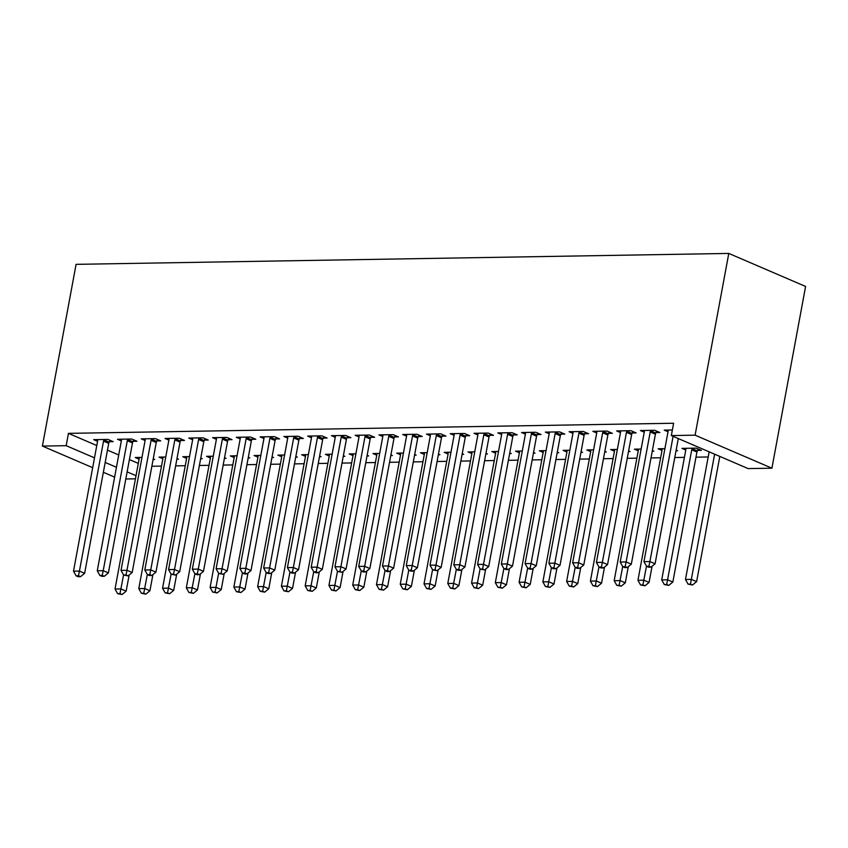 <?xml version="1.0" encoding="UTF-8"?>
<svg xmlns="http://www.w3.org/2000/svg" width="848" height="848" viewBox="0 0 848 848"><rect width="100%" height="100%" fill="white"/><g stroke="black" fill="none" stroke-linecap="round" stroke-linejoin="round"><path stroke-width="1.27" d="M151.856 466.273L161.502 466.103M175.631 465.87L185.267 465.711M199.397 465.478L209.032 465.319M223.162 465.075L232.808 464.916M246.938 464.683L256.573 464.524M270.703 464.28L280.349 464.121M294.468 463.888L304.114 463.729M318.244 463.485L327.879 463.326M342.009 463.093L351.655 462.934M365.785 462.701L375.42 462.531M389.55 462.298L399.185 462.139M413.315 461.906L422.961 461.736M437.091 461.503L446.726 461.344M460.856 461.111L470.492 460.941M484.621 460.708L494.267 460.549M508.397 460.316L518.033 460.157M532.162 459.913L541.798 459.754M555.928 459.521L565.574 459.362M579.703 459.118L589.339 458.959M603.469 458.726L613.104 458.567M627.234 458.323L636.88 458.164M651.01 457.931L660.645 457.772M674.775 457.538L684.421 457.369M695.975 457.178L708.186 456.977M719.751 456.786L720.641 456.765M135.447 478.823L125.811 478.982M96.789 445.539L68.455 433.36L673.609 423.247L671.33 435.575L748.148 468.594L771.913 468.191L805.6 286.454L728.782 253.435L76.087 264.343L42.4 446.08L66.165 445.677L94.499 457.856M176.882 459.128L178.472 459.107L176.999 458.471M162.858 458.757L159.021 457.114L165.742 456.998M133.104 441.32L136.952 441.257L131.758 439.02L117.49 439.264L121.338 440.907M224.413 458.333L226.013 458.312L224.54 457.676M210.399 457.962L206.562 456.319L213.283 456.203M180.635 440.525L184.482 440.462L179.299 438.225L165.031 438.469L168.869 440.123M271.954 457.538L273.544 457.517L272.081 456.881M257.94 457.167L254.093 455.524L260.824 455.408M228.176 439.73L232.023 439.667L226.829 437.43L212.572 437.674L216.41 439.328M319.495 456.743L321.085 456.722L319.611 456.086M305.471 456.383L301.634 454.729L308.354 454.613M275.717 438.935L279.564 438.872L274.37 436.635L260.113 436.879L263.951 438.533M367.025 455.948L368.626 455.927L367.152 455.291M353.012 455.588L349.175 453.934L355.895 453.818M323.247 438.14L327.095 438.077L321.911 435.851L307.644 436.084L311.492 437.738M414.566 455.164L416.167 455.132L414.693 454.496M400.553 454.793L396.705 453.139L403.436 453.023M370.788 437.345L374.636 437.282L369.442 435.056L355.185 435.289L359.022 436.943M462.107 454.369L463.697 454.337L462.224 453.701M448.083 453.998L444.246 452.344L450.977 452.228M418.329 436.55L422.177 436.487L416.983 434.261L402.726 434.494L406.563 436.148M509.648 453.574L511.238 453.542L509.765 452.906M495.624 453.203L491.787 451.549L498.507 451.443M465.87 435.755L469.707 435.692L464.524 433.466L450.256 433.699L454.104 435.353M557.178 452.779L558.779 452.747L557.306 452.122M543.165 452.408L539.328 450.754L546.048 450.648M513.4 434.96L517.248 434.897L512.054 432.671L497.797 432.904L501.634 434.558M604.719 451.984L606.309 451.952L604.836 451.327M590.706 451.613L586.858 449.959L593.589 449.853M560.941 434.176L564.789 434.102L559.595 431.876L545.338 432.109L549.175 433.763M652.26 451.189L653.85 451.157L652.377 450.532M638.237 450.818L634.399 449.164L641.12 449.058M608.482 433.381L612.33 433.317L607.136 431.081L592.869 431.325L596.716 432.968M697.544 450.436L701.391 450.373L696.197 448.136L681.94 448.38L685.778 450.023M656.013 432.586L659.861 432.522L654.677 430.286L640.41 430.53L644.257 432.173M107.463 450.129L118.731 454.973M129.405 459.563L138.309 463.39M672.358 429.989L664.185 430.127L668.023 431.78M632.248 432.978L636.095 432.915L630.901 430.689L616.644 430.922L620.482 432.575M676.026 450.786L677.616 450.765L676.153 450.129M662.012 450.426L658.165 448.772L664.896 448.656M584.707 433.773L588.554 433.71L583.371 431.484L569.103 431.717L572.941 433.37M628.485 451.581L630.085 451.56L628.612 450.924M614.471 451.221L610.634 449.567L617.355 449.451M537.176 434.568L541.024 434.505L535.83 432.268L521.562 432.512L525.41 434.165M580.954 452.376L582.544 452.355L581.071 451.719M566.93 452.016L563.093 450.362L569.814 450.246M489.635 435.363L493.483 435.3L488.289 433.063L474.032 433.307L477.869 434.96M533.413 453.171L535.003 453.15L533.53 452.514M519.4 452.8L515.552 451.157L522.283 451.041M442.094 436.158L445.942 436.095L440.748 433.858L426.491 434.102L430.328 435.755M485.872 453.966L487.473 453.945L485.999 453.309M471.859 453.595L468.011 451.952L474.742 451.836M394.553 436.953L398.401 436.89L393.218 434.653L378.95 434.897L382.798 436.54M438.331 454.761L439.932 454.74L438.458 454.104M424.318 454.39L420.481 452.747L427.201 452.631M347.023 437.748L350.871 437.685L345.677 435.448L331.42 435.692L335.257 437.335M390.801 455.556L392.391 455.524L390.917 454.899M376.777 455.185L372.94 453.532L379.671 453.426M299.482 438.543L303.33 438.48L298.136 436.243L283.879 436.487L287.716 438.13M343.26 456.351L344.85 456.319L343.387 455.694M329.247 455.98L325.399 454.327L332.13 454.221M251.941 439.328L255.789 439.264L250.605 437.038L236.338 437.271L240.185 438.925M295.719 457.146L297.319 457.114L295.846 456.489M281.706 456.775L277.868 455.122L284.589 455.016M204.41 440.123L208.258 440.059L203.064 437.833L188.797 438.066L192.644 439.72M248.188 457.941L249.778 457.909L248.305 457.284M234.165 457.57L230.327 455.917L237.048 455.811M156.869 440.918L160.717 440.854L155.523 438.628L141.266 438.861L145.103 440.515M200.647 458.736L202.237 458.704L200.764 458.068M186.634 458.365L182.786 456.712L189.517 456.606M109.328 441.713L113.176 441.649L107.982 439.423L93.725 439.656L97.562 441.31M153.106 459.531L154.707 459.499L153.234 458.863M139.093 459.16L135.256 457.507L141.976 457.39M105.173 462.446L116.452 467.29M127.126 471.88L136.03 475.707M42.4 446.08L92.676 467.683M103.35 472.272L114.628 477.117M68.455 433.36L66.165 445.677M671.33 435.575L695.095 435.172L728.782 253.435M771.913 468.191L695.095 435.172M673.1 436.338L649.897 561.556L643.95 561.652L668.044 431.664A3.212 2.279 -66.7 0 0 668.086 430.519L668.033 430.063M678.294 438.564L655.08 563.782L649.897 561.556L648.921 566.252L646.547 566.294L648.625 567.185L650.999 567.142L648.921 566.252M650.999 567.142L655.08 563.782M643.95 561.652L646.547 566.294M709.14 451.825L685.481 579.502L691.417 579.396L696.611 581.633L719.814 456.415M690.452 584.102L688.078 584.145L692.53 584.993L690.452 584.102L714.631 454.178M688.078 584.145L685.481 579.502M696.611 581.633L692.53 584.993M650.829 430.349L650.607 430.805A3.212 2.279 -66.7 0 0 650.215 431.961L626.121 561.948L620.185 562.044L644.279 432.056A3.212 2.279 -66.7 0 0 644.321 430.911L644.257 430.466M656.712 431.166L655.79 433.042A3.212 2.279 -66.7 0 0 655.409 434.187L631.315 564.174L626.121 561.948L625.156 566.655L622.782 566.687L624.859 567.588L627.234 567.545L625.156 566.655M627.234 567.545L631.315 564.174M620.185 562.044L622.782 566.687M627.054 430.752L626.831 431.208A3.212 2.279 -66.7 0 0 626.449 432.353L602.356 562.341L596.409 562.447L620.503 432.459A3.212 2.279 -66.7 0 0 620.545 431.303L620.492 430.858M632.947 431.558L632.025 433.434A3.212 2.279 -66.7 0 0 631.643 434.589L607.55 564.577L602.356 562.341L601.391 567.047L599.006 567.089L601.084 567.98L603.469 567.937L601.391 567.047M603.469 567.937L607.55 564.577M596.409 562.447L599.006 567.089M685.788 448.306L685.841 448.762A3.212 2.279 113.3 0 1 685.799 449.906L661.705 579.894L667.652 579.799L672.846 582.025L696.929 452.037A3.212 2.279 113.3 0 1 697.321 450.882L698.243 449.016M666.687 584.505L664.302 584.537L668.754 585.396L666.687 584.505L691.745 449.811A3.212 2.279 113.3 0 1 692.127 448.656L692.35 448.2M664.302 584.537L661.705 579.894M672.846 582.025L668.754 585.396M662.012 448.709L662.076 449.154A3.212 2.279 113.3 0 1 662.034 450.309L637.94 580.297L643.876 580.191L649.07 582.428L652.07 566.273M642.911 584.897L640.537 584.94L644.989 585.788L642.911 584.897L646.483 566.167M640.537 584.94L637.94 580.297M649.07 582.428L644.989 585.788M603.288 431.144L603.066 431.6A3.212 2.279 -66.7 0 0 602.674 432.756L578.59 562.743L572.644 562.839L596.738 432.851A3.212 2.279 -66.7 0 0 596.78 431.706L596.716 431.261M609.182 431.961L608.249 433.826A3.212 2.279 -66.7 0 0 607.868 434.982L583.774 564.969L578.59 562.743L577.615 567.45L575.241 567.482L577.318 568.383L579.693 568.34L577.615 567.45M579.693 568.34L583.774 564.969M572.644 562.839L575.241 567.482M579.523 431.547L579.29 431.992A3.212 2.279 -66.7 0 0 578.908 433.148L554.815 563.136L548.879 563.242L572.972 433.254A3.212 2.279 -66.7 0 0 573.004 432.098L572.951 431.653M585.406 432.353L584.484 434.229A3.212 2.279 -66.7 0 0 584.102 435.384L560.009 565.372L554.815 563.136L553.85 567.842L551.476 567.884L553.553 568.775L555.928 568.732L553.85 567.842M555.928 568.732L560.009 565.372M548.879 563.242L551.476 567.884M638.247 449.101L638.3 449.557A3.212 2.279 113.3 0 1 638.258 450.701L614.175 580.689L620.111 580.594L625.305 582.82L628.294 566.665M619.146 585.29L616.772 585.332L621.224 586.191L619.146 585.29L622.708 566.57M616.772 585.332L614.175 580.689M625.305 582.82L621.224 586.191M614.482 449.504L614.535 449.949A3.212 2.279 113.3 0 1 614.493 451.094L590.399 581.092L596.345 580.986L601.529 583.223L604.529 567.068M595.37 585.692L592.996 585.735L597.448 586.583L595.37 585.692L598.942 566.962M592.996 585.735L590.399 581.092M601.529 583.223L597.448 586.583M555.747 431.939L555.525 432.395A3.212 2.279 -66.7 0 0 555.143 433.551L531.049 563.538L525.103 563.634L549.197 433.646A3.212 2.279 -66.7 0 0 549.239 432.501L549.186 432.045M561.641 432.756L560.719 434.621A3.212 2.279 -66.7 0 0 560.327 435.777L536.243 565.764L531.049 563.538L530.085 568.245L527.7 568.277L529.777 569.167L532.162 569.135L530.085 568.245M532.162 569.135L536.243 565.764M525.103 563.634L527.7 568.277M590.706 449.896L590.77 450.352A3.212 2.279 113.3 0 1 590.727 451.496L566.634 581.484L572.57 581.389L577.764 583.615L580.763 567.46M571.605 586.085L569.231 586.127L573.683 586.986L571.605 586.085L575.177 567.365M569.231 586.127L566.634 581.484M577.764 583.615L573.683 586.986M531.982 432.342L531.76 432.787A3.212 2.279 -66.7 0 0 531.367 433.943L507.284 563.931L501.338 564.037L525.431 434.038A3.212 2.279 -66.7 0 0 525.474 432.893L525.41 432.448M537.876 433.148L536.943 435.024A3.212 2.279 -66.7 0 0 536.561 436.179L512.468 566.167L507.284 563.931L506.309 568.637L503.935 568.679L506.012 569.57L508.387 569.527L506.309 568.637M508.387 569.527L512.468 566.167M501.338 564.037L503.935 568.679M566.941 450.299L566.994 450.744A3.212 2.279 113.3 0 1 566.952 451.889L542.858 581.887L548.804 581.781L553.998 584.018L556.988 567.863M547.84 586.487L545.465 586.53L549.917 587.378L547.84 586.487L551.401 567.757M545.465 586.53L542.858 581.887M553.998 584.018L549.917 587.378M508.217 432.734L507.984 433.19A3.212 2.279 -66.7 0 0 507.602 434.346L483.508 564.333L477.572 564.429L501.656 434.441A3.212 2.279 -66.7 0 0 501.698 433.296L501.645 432.84M514.1 433.551L513.178 435.416A3.212 2.279 -66.7 0 0 512.796 436.572L488.702 566.559L483.508 564.333L482.544 569.029L480.169 569.072L484.621 569.93L482.544 569.029M484.621 569.93L488.702 566.559M477.572 564.429L480.169 569.072M543.176 450.691L543.229 451.147A3.212 2.279 113.3 0 1 543.186 452.291L519.093 582.279L525.039 582.184L530.223 584.41L533.222 568.255M524.064 586.88L521.69 586.922L526.142 587.781L524.064 586.88L527.636 568.16M521.69 586.922L519.093 582.279M530.223 584.41L526.142 587.781M484.441 433.127L484.219 433.582A3.212 2.279 -66.7 0 0 483.837 434.738L459.743 564.726L453.797 564.832L477.89 434.833A3.212 2.279 -66.7 0 0 477.933 433.688L477.88 433.243M490.335 433.943L489.413 435.819A3.212 2.279 -66.7 0 0 489.02 436.974L464.937 566.962L459.743 564.726L458.779 569.432L456.394 569.474L458.471 570.365L460.846 570.322L458.779 569.432M460.846 570.322L464.937 566.962M453.797 564.832L456.394 569.474M519.4 451.094L519.453 451.539A3.212 2.279 113.3 0 1 519.421 452.684L495.327 582.671L501.263 582.576L506.457 584.813L509.447 568.658M500.299 587.282L497.924 587.325L502.376 588.173L500.299 587.282L503.871 568.552M497.924 587.325L495.327 582.671M506.457 584.813L502.376 588.173M460.676 433.529L460.453 433.985A3.212 2.279 -66.7 0 0 460.061 435.13L435.978 565.128L430.031 565.224L454.125 435.236A3.212 2.279 -66.7 0 0 454.168 434.091L454.104 433.635M466.559 434.346L465.637 436.211A3.212 2.279 -66.7 0 0 465.255 437.367L441.161 567.354L435.978 565.128L435.003 569.824L432.628 569.867L437.08 570.725L435.003 569.824M437.08 570.725L441.161 567.354M430.031 565.224L432.628 569.867M495.635 451.486L495.688 451.942A3.212 2.279 113.3 0 1 495.645 453.086L471.552 583.074L477.498 582.979L482.692 585.205L485.681 569.05M476.534 587.675L474.149 587.717L478.611 588.565L476.534 587.675L480.095 568.955M474.149 587.717L471.552 583.074M482.692 585.205L478.611 588.565M436.9 433.922L436.678 434.377A3.212 2.279 -66.7 0 0 436.296 435.533L412.202 565.521L406.266 565.616L430.349 435.628A3.212 2.279 -66.7 0 0 430.392 434.483L430.339 434.038M442.794 434.738L441.872 436.614A3.212 2.279 -66.7 0 0 441.49 437.759L417.396 567.757L412.202 565.521L411.238 570.227L408.863 570.269L410.941 571.16L413.315 571.117L411.238 570.227M413.315 571.117L417.396 567.757M406.266 565.616L408.863 570.269M471.859 451.889L471.923 452.334A3.212 2.279 113.3 0 1 471.88 453.479L447.786 583.466L453.733 583.371L458.916 585.597L461.916 569.443M452.758 588.077L450.383 588.109L454.835 588.968L452.758 588.077L456.33 569.347M450.383 588.109L447.786 583.466M458.916 585.597L454.835 588.968M413.135 434.324L412.912 434.78A3.212 2.279 -66.7 0 0 412.531 435.925L388.437 565.923L382.49 566.019L406.584 436.031A3.212 2.279 -66.7 0 0 406.627 434.886L406.574 434.43M419.029 435.141L418.106 437.006A3.212 2.279 -66.7 0 0 417.714 438.162L393.631 568.149L388.437 565.923L387.472 570.619L385.087 570.662L387.165 571.552L389.539 571.51L387.472 570.619M389.539 571.51L393.631 568.149M382.49 566.019L385.087 570.662M448.094 452.281L448.147 452.726A3.212 2.279 113.3 0 1 448.115 453.881L424.021 583.869L429.957 583.763L435.151 586L438.14 569.845M428.993 588.47L426.618 588.512L431.07 589.36L428.993 588.47L432.554 569.739M426.618 588.512L424.021 583.869M435.151 586L431.07 589.36M389.37 434.717L389.147 435.172A3.212 2.279 -66.7 0 0 388.755 436.328L364.661 566.316L358.725 566.411L382.819 436.423A3.212 2.279 -66.7 0 0 382.861 435.278L382.798 434.833M395.253 435.533L394.331 437.409A3.212 2.279 -66.7 0 0 393.949 438.554L369.855 568.552L364.661 566.316L363.697 571.022L361.322 571.064L363.4 571.955L365.774 571.912L363.697 571.022M365.774 571.912L369.855 568.552M358.725 566.411L361.322 571.064M424.329 452.673L424.382 453.129A3.212 2.279 113.3 0 1 424.339 454.274L400.245 584.261L406.192 584.166L411.386 586.392L414.375 570.238M405.227 588.872L402.842 588.904L407.305 589.763L405.227 588.872L408.789 570.142M402.842 588.904L400.245 584.261M411.386 586.392L407.305 589.763M365.594 435.119L365.371 435.575A3.212 2.279 -66.7 0 0 364.99 436.72L340.896 566.708L334.96 566.814L359.043 436.826A3.212 2.279 -66.7 0 0 359.086 435.671L359.033 435.225M371.488 435.925L370.565 437.801A3.212 2.279 -66.7 0 0 370.184 438.957L346.09 568.944L340.896 566.708L339.931 571.414L337.557 571.457L342.009 572.305L339.931 571.414M342.009 572.305L346.09 568.944M334.96 566.814L337.557 571.457M400.553 453.076L400.616 453.521A3.212 2.279 113.3 0 1 400.574 454.676L376.48 584.664L382.427 584.558L387.61 586.795L390.61 570.64M381.452 589.265L379.077 589.307L383.529 590.155L381.452 589.265L385.024 570.534M379.077 589.307L376.48 584.664M387.61 586.795L383.529 590.155M341.829 435.512L341.606 435.967A3.212 2.279 -66.7 0 0 341.225 437.123L317.131 567.111L311.184 567.206L335.278 437.218A3.212 2.279 -66.7 0 0 335.32 436.073L335.267 435.628M347.722 436.328L346.8 438.204A3.212 2.279 -66.7 0 0 346.408 439.349L322.314 569.337L317.131 567.111L316.156 571.817L313.781 571.849L315.859 572.75L318.233 572.707L316.156 571.817M318.233 572.707L322.314 569.337M311.184 567.206L313.781 571.849M376.788 453.468L376.841 453.924A3.212 2.279 113.3 0 1 376.798 455.069L352.715 585.056L358.651 584.961L363.845 587.187L366.834 571.033M357.686 589.667L355.312 589.699L359.764 590.558L357.686 589.667L361.248 570.937M355.312 589.699L352.715 585.056M363.845 587.187L359.764 590.558M318.064 435.914L317.841 436.36A3.212 2.279 -66.7 0 0 317.449 437.515L293.355 567.503L287.419 567.609L311.513 437.621A3.212 2.279 -66.7 0 0 311.555 436.466L311.492 436.02M323.947 436.72L323.024 438.596A3.212 2.279 -66.7 0 0 322.643 439.752L298.549 569.739L293.355 567.503L292.39 572.209L290.016 572.252L292.094 573.142L294.468 573.1L292.39 572.209M294.468 573.1L298.549 569.739M287.419 567.609L290.016 572.252M353.022 453.871L353.075 454.316A3.212 2.279 113.3 0 1 353.033 455.461L328.939 585.459L334.886 585.353L340.08 587.59L343.069 571.435M333.921 590.06L331.536 590.102L335.988 590.95L333.921 590.06L337.483 571.329M331.536 590.102L328.939 585.459M340.08 587.59L335.988 590.95M294.288 436.307L294.065 436.762A3.212 2.279 -66.7 0 0 293.684 437.918L269.59 567.906L263.643 568.001L287.737 438.013A3.212 2.279 -66.7 0 0 287.779 436.868L287.726 436.413M300.181 437.123L299.259 438.988A3.212 2.279 -66.7 0 0 298.878 440.144L274.784 570.132L269.59 567.906L268.625 572.612L266.251 572.644L268.318 573.545L270.703 573.502L268.625 572.612M270.703 573.502L274.784 570.132M263.643 568.001L266.251 572.644M329.247 454.263L329.31 454.719A3.212 2.279 113.3 0 1 329.268 455.864L305.174 585.851L311.121 585.756L316.304 587.982L319.304 571.828M310.145 590.452L307.771 590.494L312.223 591.353L310.145 590.452L313.718 571.732M307.771 590.494L305.174 585.851M316.304 587.982L312.223 591.353M270.523 436.709L270.3 437.155A3.212 2.279 -66.7 0 0 269.918 438.31L245.825 568.298L239.878 568.404L263.972 438.416A3.212 2.279 -66.7 0 0 264.014 437.261L263.961 436.815M276.416 437.515L275.494 439.391A3.212 2.279 -66.7 0 0 275.102 440.547L251.008 570.534L245.825 568.298L244.849 573.004L242.475 573.047L244.553 573.937L246.927 573.895L244.849 573.004M246.927 573.895L251.008 570.534M239.878 568.404L242.475 573.047M305.481 454.666L305.534 455.111A3.212 2.279 113.3 0 1 305.492 456.256L281.409 586.254L287.345 586.148L292.539 588.385L295.528 572.23M286.38 590.855L284.006 590.897L288.458 591.745L286.38 590.855L289.942 572.124M284.006 590.897L281.409 586.254M292.539 588.385L288.458 591.745M246.757 437.102L246.535 437.557A3.212 2.279 -66.7 0 0 246.143 438.713L222.049 568.701L216.113 568.796L240.207 438.808A3.212 2.279 -66.7 0 0 240.249 437.663L240.185 437.208M252.64 437.918L251.718 439.783A3.212 2.279 -66.7 0 0 251.337 440.939L227.243 570.927L222.049 568.701L221.084 573.396L218.71 573.439L223.162 574.297L221.084 573.396M223.162 574.297L227.243 570.927M216.113 568.796L218.71 573.439M281.716 455.058L281.769 455.514A3.212 2.279 113.3 0 1 281.727 456.659L257.633 586.646L263.58 586.551L268.763 588.777L271.763 572.623M262.615 591.247L260.23 591.289L264.682 592.148L262.615 591.247L266.177 572.527M260.23 591.289L257.633 586.646M268.763 588.777L264.682 592.148M222.982 437.494L222.759 437.95A3.212 2.279 -66.7 0 0 222.377 439.105L198.284 569.093L192.337 569.199L216.431 439.2A3.212 2.279 -66.7 0 0 216.473 438.056L216.42 437.61M228.875 438.31L227.953 440.186A3.212 2.279 -66.7 0 0 227.571 441.342L203.478 571.329L198.284 569.093L197.319 573.799L194.934 573.842L197.012 574.732L199.397 574.69L197.319 573.799M199.397 574.69L203.478 571.329M192.337 569.199L194.934 573.842M257.94 455.461L258.004 455.906A3.212 2.279 113.3 0 1 257.962 457.051L233.868 587.039L239.804 586.943L244.998 589.18L247.998 573.025M238.839 591.65L236.465 591.692L240.917 592.54L238.839 591.65L242.411 572.919M236.465 591.692L233.868 587.039M244.998 589.18L240.917 592.54M199.216 437.897L198.994 438.352A3.212 2.279 -66.7 0 0 198.602 439.508L174.518 569.496L168.572 569.591L192.666 439.603A3.212 2.279 -66.7 0 0 192.708 438.458L192.644 438.003M205.11 438.713L204.177 440.578A3.212 2.279 -66.7 0 0 203.796 441.734L179.702 571.722L174.518 569.496L173.543 574.191L171.169 574.234L175.621 575.092L173.543 574.191M175.621 575.092L179.702 571.722M168.572 569.591L171.169 574.234M234.175 455.853L234.228 456.309A3.212 2.279 113.3 0 1 234.186 457.454L210.103 587.441L216.039 587.346L221.233 589.572L224.222 573.418M215.074 592.042L212.7 592.084L217.152 592.932L215.074 592.042L218.636 573.322M212.7 592.084L210.103 587.441M221.233 589.572L217.152 592.932M175.451 438.289L175.218 438.745A3.212 2.279 -66.7 0 0 174.836 439.9L150.743 569.888L144.807 569.994L168.9 439.995A3.212 2.279 -66.7 0 0 168.932 438.851L168.879 438.405M181.334 439.105L180.412 440.981A3.212 2.279 -66.7 0 0 180.03 442.126L155.937 572.124L150.743 569.888L149.778 574.594L147.404 574.637L149.481 575.527L151.856 575.485L149.778 574.594M151.856 575.485L155.937 572.124M144.807 569.994L147.404 574.637M210.41 456.256L210.463 456.701A3.212 2.279 113.3 0 1 210.421 457.846L186.327 587.834L192.273 587.738L197.457 589.964L200.457 573.81M191.298 592.445L188.924 592.476L193.376 593.335L191.298 592.445L194.87 573.714M188.924 592.476L186.327 587.834M197.457 589.964L193.376 593.335M151.675 438.692L151.453 439.147A3.212 2.279 -66.7 0 0 151.071 440.292L126.977 570.291L121.031 570.386L145.125 440.398A3.212 2.279 -66.7 0 0 145.167 439.253L145.114 438.798M157.569 439.508L156.647 441.373A3.212 2.279 -66.7 0 0 156.255 442.529L132.171 572.517L126.977 570.291L126.013 574.986L123.628 575.029L128.09 575.887L126.013 574.986M128.09 575.887L132.171 572.517M121.031 570.386L123.628 575.029M186.634 456.648L186.698 457.093A3.212 2.279 113.3 0 1 186.655 458.249L162.562 588.236L168.498 588.13L173.692 590.367L176.691 574.213M167.533 592.837L165.159 592.879L169.611 593.727L167.533 592.837L171.105 574.107M165.159 592.879L162.562 588.236M173.692 590.367L169.611 593.727M127.91 439.084L127.688 439.54A3.212 2.279 -66.7 0 0 127.295 440.695L103.212 570.683L97.266 570.778L121.359 440.79A3.212 2.279 -66.7 0 0 121.402 439.646L121.338 439.2M133.804 439.9L132.871 441.776A3.212 2.279 -66.7 0 0 132.489 442.921L108.396 572.919L103.212 570.683L102.237 575.389L99.863 575.432L101.94 576.322L104.315 576.28L102.237 575.389M104.315 576.28L108.396 572.919M97.266 570.778L99.863 575.432M162.869 457.04L162.922 457.496A3.212 2.279 113.3 0 1 162.88 458.641L138.786 588.629L144.732 588.533L149.926 590.759L152.916 574.605M143.768 593.24L141.393 593.271L145.845 594.13L143.768 593.24L147.329 574.509M141.393 593.271L138.786 588.629M149.926 590.759L145.845 594.13M104.145 439.487L103.912 439.942A3.212 2.279 -66.7 0 0 103.53 441.087L79.436 571.086L73.5 571.181L97.584 441.193A3.212 2.279 -66.7 0 0 97.626 440.048L97.573 439.593M110.028 440.303L109.106 442.168A3.212 2.279 -66.7 0 0 108.724 443.324L84.63 573.312L79.436 571.086L78.472 575.781L76.097 575.824L78.175 576.714L80.549 576.672L78.472 575.781M80.549 576.672L84.63 573.312M73.5 571.181L76.097 575.824M139.104 457.443L139.157 457.888A3.212 2.279 113.3 0 1 139.114 459.044L115.021 589.031L120.967 588.925L126.151 591.162L129.15 575.008M119.992 593.632L117.618 593.674L122.07 594.522L119.992 593.632L123.564 574.902M117.618 593.674L115.021 589.031M126.151 591.162L122.07 594.522M650.607 430.805L655.79 433.042M650.215 431.961L655.409 434.187M626.831 431.208L632.025 433.434M626.449 432.353L631.643 434.589M696.929 452.037L691.745 449.811M697.321 450.882L692.127 448.656M603.066 431.6L608.249 433.826M602.674 432.756L607.868 434.982M579.29 431.992L584.484 434.229M578.908 433.148L584.102 435.384M555.525 432.395L560.719 434.621M555.143 433.551L560.327 435.777M531.76 432.787L536.943 435.024M531.367 433.943L536.561 436.179M507.984 433.19L513.178 435.416M507.602 434.346L512.796 436.572M484.219 433.582L489.413 435.819M483.837 434.738L489.02 436.974M460.453 433.985L465.637 436.211M460.061 435.13L465.255 437.367M436.678 434.377L441.872 436.614M436.296 435.533L441.49 437.759M412.912 434.78L418.106 437.006M412.531 435.925L417.714 438.162M389.147 435.172L394.331 437.409M388.755 436.328L393.949 438.554M365.371 435.575L370.565 437.801M364.99 436.72L370.184 438.957M341.606 435.967L346.8 438.204M341.225 437.123L346.408 439.349M317.841 436.36L323.024 438.596M317.449 437.515L322.643 439.752M294.065 436.762L299.259 438.988M293.684 437.918L298.878 440.144M270.3 437.155L275.494 439.391M269.918 438.31L275.102 440.547M246.535 437.557L251.718 439.783M246.143 438.713L251.337 440.939M222.759 437.95L227.953 440.186M222.377 439.105L227.571 441.342M198.994 438.352L204.177 440.578M198.602 439.508L203.796 441.734M175.218 438.745L180.412 440.981M174.836 439.9L180.03 442.126M151.453 439.147L156.647 441.373M151.071 440.292L156.255 442.529M127.688 439.54L132.871 441.776M127.295 440.695L132.489 442.921M103.912 439.942L109.106 442.168M103.53 441.087L108.724 443.324"/></g></svg>
